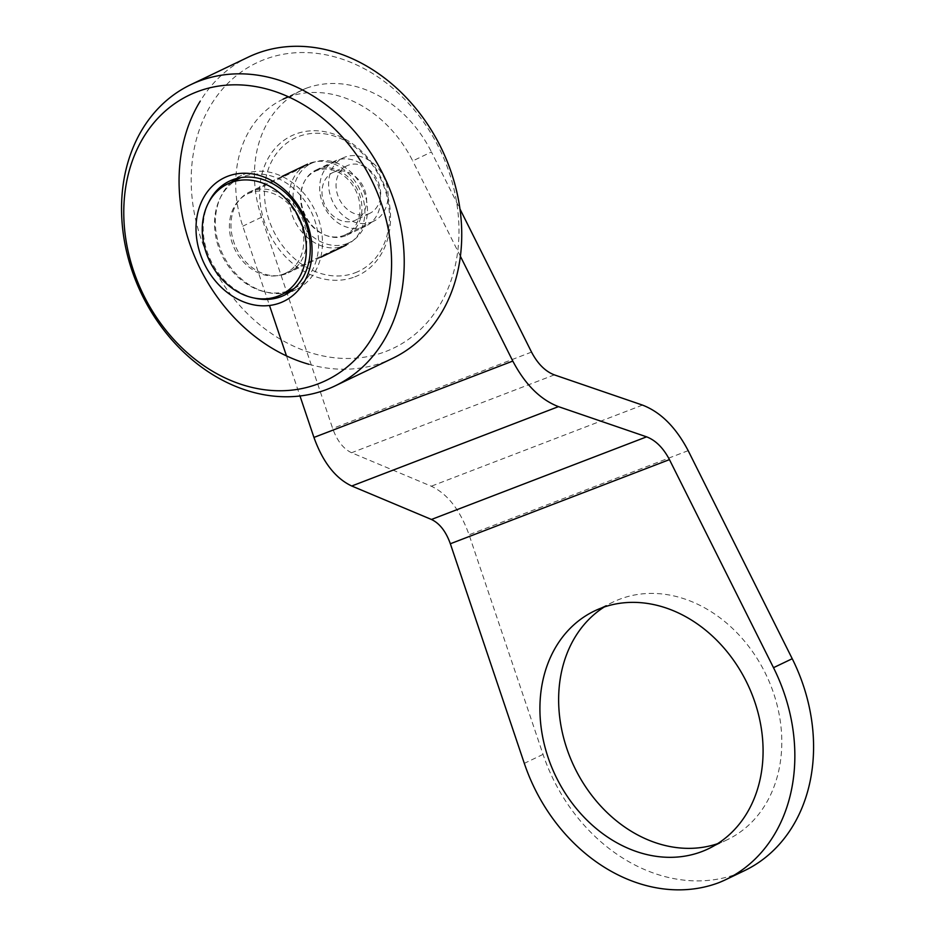 <?xml version="1.0" encoding="UTF-8"?>
<svg xmlns="http://www.w3.org/2000/svg" width="936" height="936" viewBox="0 0 936 936"><rect width="100%" height="100%" fill="white"/><g stroke="black" fill="none" stroke-linecap="round" stroke-linejoin="round"><path stroke-width="0.7" stroke-dasharray="4.68 3.51" d="M345.279 235.872A36.036 29.086 64.4 0 1 304.726 214.133A36.036 29.086 64.4 0 1 315.877 170.118A36.036 29.086 64.4 0 1 317.596 169.381A36.036 29.086 64.4 0 1 358.16 191.119A36.036 29.086 64.4 0 1 346.999 235.123A36.036 29.086 64.4 0 1 345.279 235.872M336.328 160.407A36.036 29.086 -115.6 0 0 334.608 161.156A36.036 29.086 -115.6 0 0 323.446 205.159A36.036 29.086 -115.6 0 0 364.01 226.898A36.036 29.086 -115.6 0 0 365.73 226.161A36.036 29.086 -115.6 0 0 376.88 182.157A36.036 29.086 -115.6 0 0 336.328 160.407M717.526 843.71A131.847 106.388 -115.6 0 0 720.849 842.517A131.847 106.388 -115.6 0 0 727.167 839.791A131.847 106.388 -115.6 0 0 767.965 678.799A131.847 106.388 -115.6 0 0 619.597 599.251A131.847 106.388 -115.6 0 0 613.279 601.965A131.847 106.388 -115.6 0 0 604.188 607.019M718.532 882.788L737.264 873.826A167.006 134.761 64.4 0 1 543.044 754.393L469.076 534.784C460.208 510.097 447.607 493.904 431.274 486.205L351.573 452.743C343.407 448.894 337.1 440.797 332.666 428.454L261.518 217.222A114.262 92.208 64.4 0 1 301.79 90.23A114.262 92.208 64.4 0 1 306.365 88.218L287.633 97.192A114.262 92.208 -115.6 0 1 412.717 160.934L431.438 151.971L459.95 208.974M283.058 99.193A114.262 92.208 -115.6 0 0 242.787 226.184L269.498 305.487M286.486 355.902L299.988 395.986M306.365 88.218A114.262 92.208 64.4 0 1 431.438 151.971M460.383 256.265L412.717 160.934M744.366 870.726A167.006 134.761 64.4 0 1 737.264 873.826M240.014 178.027A61.53 49.655 -115.6 0 0 220.978 253.165A61.53 49.655 -115.6 0 0 290.219 290.289A61.53 49.655 -115.6 0 0 293.155 289.013M294.126 288.534A61.53 49.655 -115.6 0 0 311.934 213.279A61.53 49.655 -115.6 0 0 242.962 176.764A61.53 49.655 -115.6 0 0 240.997 177.583M347.139 243.571A43.945 35.463 -115.6 0 0 349.245 242.67A43.945 35.463 -115.6 0 0 362.852 189.002A43.945 35.463 -115.6 0 0 313.385 162.49A43.945 35.463 -115.6 0 0 311.279 163.391A43.945 35.463 -115.6 0 0 297.683 217.058A43.945 35.463 -115.6 0 0 347.139 243.571M283.468 274.061A43.945 35.463 -115.6 0 0 285.574 273.16A43.945 35.463 -115.6 0 0 299.169 219.492A43.945 35.463 -115.6 0 0 249.713 192.98A43.945 35.463 -115.6 0 0 247.607 193.881A43.945 35.463 -115.6 0 0 234.012 247.549A43.945 35.463 -115.6 0 0 283.468 274.061M371.861 222.019A35.158 28.372 -115.6 0 0 373.546 221.294A35.158 28.372 -115.6 0 0 384.427 178.355A35.158 28.372 -115.6 0 0 344.857 157.143A35.158 28.372 -115.6 0 0 343.173 157.868A35.158 28.372 -115.6 0 0 332.292 200.807A35.158 28.372 -115.6 0 0 371.861 222.019M343.769 235.462A35.158 28.372 -115.6 0 0 345.454 234.737A35.158 28.372 -115.6 0 0 356.335 191.81A35.158 28.372 -115.6 0 0 316.766 170.598A35.158 28.372 -115.6 0 0 315.081 171.323A35.158 28.372 -115.6 0 0 304.2 214.25A35.158 28.372 -115.6 0 0 343.769 235.462M334.187 171.978A26.372 21.282 -115.6 0 0 332.923 172.516A26.372 21.282 -115.6 0 0 324.769 204.727A26.372 21.282 -115.6 0 0 354.44 220.627A26.372 21.282 -115.6 0 0 355.703 220.089A26.372 21.282 -115.6 0 0 363.858 187.89A26.372 21.282 -115.6 0 0 334.187 171.978M368.48 213.911A26.372 21.282 -115.6 0 0 369.743 213.361A26.372 21.282 -115.6 0 0 377.91 181.163A26.372 21.282 -115.6 0 0 348.227 165.251A26.372 21.282 -115.6 0 0 346.964 165.801A26.372 21.282 -115.6 0 0 338.809 197.999A26.372 21.282 -115.6 0 0 368.48 213.911M208.552 202.726A63.285 51.07 -115.6 0 0 254.194 298.034M289.914 291.903A63.285 51.07 -115.6 0 0 293.202 290.803A63.285 51.07 -115.6 0 0 296.232 289.493A63.285 51.07 -115.6 0 0 315.818 212.215A63.285 51.07 -115.6 0 0 244.6 174.037A63.285 51.07 -115.6 0 0 241.57 175.336A63.285 51.07 -115.6 0 0 235.732 178.753M231.543 182.087A63.285 51.07 -115.6 0 0 222.838 254.475A63.285 51.07 -115.6 0 0 284.696 293.073M308.962 364.303A167.006 134.761 -115.6 0 0 384.532 361.822A167.006 134.761 -115.6 0 0 392.523 358.383M385.843 351.468A158.207 127.67 -115.6 0 0 444.401 159.693A158.207 127.67 -115.6 0 0 264.326 59.553A158.207 127.67 -115.6 0 0 205.768 251.328A158.207 127.67 -115.6 0 0 385.843 351.468M354.791 276.869A77.349 62.419 -115.6 0 0 383.421 183.117A77.349 62.419 -115.6 0 0 295.378 134.152A77.349 62.419 -115.6 0 0 266.748 227.916A77.349 62.419 -115.6 0 0 354.791 276.869M355.306 272.727A73.827 59.576 -115.6 0 0 382.637 183.234A73.827 59.576 -115.6 0 0 298.607 136.504A73.827 59.576 -115.6 0 0 271.276 225.997A73.827 59.576 -115.6 0 0 355.306 272.727M344.167 245.969A44.823 36.176 -115.6 0 0 346.32 245.045A44.823 36.176 -115.6 0 0 360.185 190.312A44.823 36.176 -115.6 0 0 309.746 163.262A44.823 36.176 -115.6 0 0 307.593 164.186A44.823 36.176 -115.6 0 0 293.717 218.93A44.823 36.176 -115.6 0 0 344.167 245.969M251.679 191.061A44.823 36.176 -115.6 0 0 249.538 191.985A44.823 36.176 -115.6 0 0 235.661 246.73A44.823 36.176 -115.6 0 0 286.112 273.768A44.823 36.176 -115.6 0 0 288.253 272.844A44.823 36.176 -115.6 0 0 302.129 218.111A44.823 36.176 -115.6 0 0 251.679 191.061M248.274 57.131A167.006 134.761 -115.6 0 0 200.175 101.228M261.518 217.222L242.787 226.184M543.044 754.393L524.312 763.366M642.505 405.101L431.274 486.205M688.171 450.649L469.076 534.784M554.358 374.88L351.573 452.743M531.531 352.1L332.666 428.454M315.877 170.118L334.608 161.156M594.547 610.939L613.279 601.965M708.435 848.765L727.167 839.791M346.999 235.123L365.73 226.161M301.79 90.23L288.229 96.712M349.245 242.67L285.574 273.16M373.546 221.294L345.454 234.737M369.743 213.361L355.703 220.089M346.964 165.801L332.923 172.516M343.173 157.868L315.081 171.323M311.279 163.391L247.607 193.881M241.57 175.336L229.402 181.163M282.052 176.413L249.538 191.985M320.767 257.283L288.253 272.844M296.232 289.493L284.064 295.32"/><path stroke-width="1.4" d="M702.129 851.479A131.847 106.388 64.4 0 1 553.749 771.931A131.847 106.388 64.4 0 1 594.547 610.939A131.847 106.388 64.4 0 1 600.865 608.213A131.847 106.388 64.4 0 1 749.245 687.761A131.847 106.388 64.4 0 1 708.435 848.765A131.847 106.388 64.4 0 1 702.129 851.479M604.188 607.019A131.847 106.388 -115.6 0 0 574.259 766.83A131.847 106.388 -115.6 0 0 717.526 843.71M287.633 97.192A114.262 92.208 -115.6 0 0 283.058 99.193L288.229 96.712M299.988 395.986L313.946 437.428C322.815 462.115 335.416 478.308 351.737 486.006L431.438 519.468C439.604 523.318 445.91 531.414 450.345 543.757L524.312 763.366A167.006 134.761 -115.6 0 0 718.532 882.788A167.006 134.761 -115.6 0 0 725.634 879.7A167.006 134.761 -115.6 0 0 773.499 667.684L669.451 459.623C663.308 447.935 655.691 440.341 646.612 436.843L558.464 406.633C540.306 399.625 525.084 384.439 512.799 361.074L460.383 256.265M269.498 305.487L286.486 355.902M459.95 208.974L531.531 352.1C537.673 363.788 545.279 371.381 554.358 374.88L642.505 405.101C660.676 412.097 675.897 427.284 688.171 450.649L792.23 658.722A167.006 134.761 64.4 0 1 744.366 870.726L725.634 879.7M280.894 294.887A61.53 49.655 -115.6 0 0 299.93 219.761A61.53 49.655 -115.6 0 0 230.689 182.637A61.53 49.655 -115.6 0 0 227.752 183.901A61.53 49.655 -115.6 0 0 208.705 259.038A61.53 49.655 -115.6 0 0 277.945 296.162A61.53 49.655 -115.6 0 0 280.894 294.887L293.155 289.013A61.53 49.655 -115.6 0 0 294.126 288.534M240.997 177.583A61.53 49.655 -115.6 0 0 240.014 178.027L227.752 183.901M254.194 298.034A63.285 51.07 -115.6 0 0 281.034 296.63A63.285 51.07 -115.6 0 0 284.064 295.32A63.285 51.07 -115.6 0 0 303.65 218.041A63.285 51.07 -115.6 0 0 232.421 179.864A63.285 51.07 -115.6 0 0 229.402 181.163A63.285 51.07 -115.6 0 0 208.552 202.726M235.732 178.753A63.285 51.07 -115.6 0 0 231.543 182.087M284.696 293.073A63.285 51.07 -115.6 0 0 289.914 291.903M227.705 176.272A68.574 55.341 -115.6 0 0 202.328 259.389A68.574 55.341 -115.6 0 0 280.367 302.796A68.574 55.341 -115.6 0 0 305.756 219.679A68.574 55.341 -115.6 0 0 227.705 176.272M196.923 91.833A158.207 127.67 -115.6 0 0 138.352 283.608A158.207 127.67 -115.6 0 0 318.427 383.748A158.207 127.67 -115.6 0 0 376.997 191.974A158.207 127.67 -115.6 0 0 196.923 91.833M198.748 81.233A167.006 134.761 -115.6 0 0 190.757 84.673A167.006 134.761 -115.6 0 0 139.066 288.604A167.006 134.761 -115.6 0 0 327.015 389.364A167.006 134.761 -115.6 0 0 335.006 385.925A167.006 134.761 -115.6 0 0 386.697 181.982A167.006 134.761 -115.6 0 0 198.748 81.233M335.006 385.925L392.523 358.383A167.006 134.761 -115.6 0 0 444.214 154.44A167.006 134.761 -115.6 0 0 256.265 53.691A167.006 134.761 -115.6 0 0 248.274 57.131L190.757 84.673M200.175 101.228A167.006 134.761 -115.6 0 0 308.962 364.303M512.799 361.074L313.946 437.428M558.464 406.633L351.737 486.006M646.612 436.843L431.438 519.468M669.451 459.623L450.345 543.757M773.499 667.684L792.23 658.722M307.593 164.186L282.052 176.413M346.32 245.045L320.767 257.283"/></g></svg>
